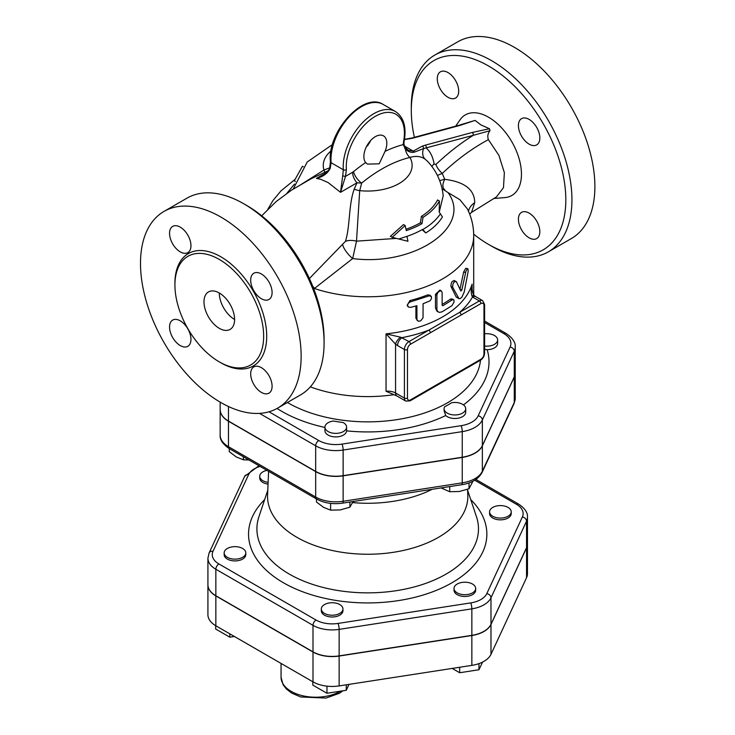 <?xml version="1.0" encoding="UTF-8"?>
<svg xmlns="http://www.w3.org/2000/svg" width="735" height="735" viewBox="0 0 735 735"><rect width="100%" height="100%" fill="white"/><g stroke="black" fill="none" stroke-linecap="round" stroke-linejoin="round"><path stroke-width="1.1" d="M503.199 517.872A10.814 6.247 180 0 1 489.583 511.836A10.814 6.247 180 0 1 500.406 505.588A10.814 6.247 180 0 1 511.22 511.836A10.814 6.247 180 0 1 503.199 517.872M511.22 511.836L511.22 513.6A10.814 6.247 180 0 1 503.199 519.636A10.814 6.247 180 0 1 489.583 513.6L489.583 511.836M457.198 592.869A10.814 6.247 180 0 1 454.028 588.459A10.814 6.247 180 0 1 464.842 582.212A10.814 6.247 180 0 1 475.664 588.459A10.814 6.247 180 0 1 468.985 594.229A10.814 6.247 180 0 1 457.198 592.869M475.664 588.459L475.664 590.223A10.814 6.247 180 0 1 468.985 595.993A10.814 6.247 180 0 1 457.198 594.643A10.814 6.247 180 0 1 454.028 590.223L454.028 588.459M452.19 668.418L459.669 672.736L478.972 669.75L482.518 662.116M459.669 667.261L459.669 672.736M478.972 663.613L478.972 669.75M321.682 607.367A10.814 6.247 180 0 1 333.543 602.792A10.814 6.247 180 0 1 342.951 608.984A10.814 6.247 180 0 1 332.137 615.232A10.814 6.247 180 0 1 321.314 608.984A10.814 6.247 180 0 1 321.682 607.367M342.951 608.984L342.951 610.757A10.814 6.247 180 0 1 332.137 616.996A10.814 6.247 180 0 1 321.314 610.757L321.314 608.984M346.268 684.809L346.268 690.284L349.006 684.386M312.825 681.768L312.825 685.112L326.965 693.27L346.268 690.284M326.965 686.15L326.965 693.27M232.186 546.868A10.814 6.247 180 0 1 245.802 552.895A10.814 6.247 180 0 1 234.989 559.142A10.814 6.247 180 0 1 224.166 552.895A10.814 6.247 180 0 1 232.186 546.868M245.802 552.895L245.802 554.668A10.814 6.247 180 0 1 234.989 560.906A10.814 6.247 180 0 1 224.166 554.668L224.166 552.895M229.816 633.836L229.816 637.181L234.382 636.473M215.677 625.678L215.677 629.022L229.816 637.181M268.128 482.371A10.814 6.247 180 0 1 259.721 476.28A10.814 6.247 180 0 1 266.98 470.382M268.054 484.126A10.814 6.247 180 0 1 259.721 478.044L259.721 476.28M484.604 333.819A10.814 6.247 180 0 1 497.632 339.928A10.814 6.247 180 0 1 484.604 346.038M497.632 339.928L497.632 343.465A10.814 6.247 180 0 1 487.167 349.704L484.604 349.281M444.592 406.813A113.824 65.718 0 0 0 451.621 402.752A10.814 6.247 180 0 1 465.714 408.706A10.814 6.247 180 0 1 454.901 414.953A10.814 6.247 180 0 1 444.078 408.706A10.814 6.247 180 0 1 444.592 406.813M465.714 408.706L465.714 412.234A10.814 6.247 180 0 1 457.868 418.243A10.814 6.247 180 0 1 445.704 415.532L444.078 410.7L444.078 408.706M333.46 421.036A113.824 65.718 0 0 0 343.061 422.515A10.814 6.247 180 0 1 346.589 427.136A10.814 6.247 180 0 1 335.776 433.374A10.814 6.247 180 0 1 324.953 427.136A10.814 6.247 180 0 1 333.46 421.036M346.589 427.136L346.589 430.866A10.814 6.247 180 0 1 335.601 436.912A10.814 6.247 180 0 1 324.953 430.664L324.953 427.136M441.073 487.921L449.728 491.724L459.375 491.495L469.031 488.738L472.945 481.214M316.473 498.955L316.473 501.996L323.538 507.334L330.603 510.154L340.25 509.925L349.906 507.168L353.076 501.536M229.265 448.607L229.265 451.648L236.33 456.986L243.395 459.807L248.944 459.972M449.728 486.579L449.728 491.724M469.031 482.904L469.031 488.738M330.603 503.374L330.603 510.154M349.906 502.023L349.906 507.168M243.395 456.766L243.395 459.807M490.98 624.474L490.98 654.334A27.057 15.628 180 0 1 471.852 665.377L339.138 685.911A27.057 15.628 180 0 1 313 681.869L215.851 625.779A27.057 15.628 180 0 1 207.922 614.726L207.922 584.876A27.057 15.628 0 0 0 215.851 595.92L313 652.009A27.057 15.628 0 0 0 339.138 656.052L471.852 635.527A27.057 15.628 0 0 0 490.98 624.474L526.545 547.86A27.057 15.628 0 0 0 527.464 543.817A27.057 15.628 0 0 0 527.464 543.725M527.464 543.817L527.464 573.667A27.057 15.628 180 0 1 526.545 577.71L490.98 654.334M515.244 372.7A28.426 16.409 180 0 1 515.244 372.792A28.426 16.409 180 0 1 514.27 377.037L482.353 445.814A28.426 16.409 180 0 1 462.251 457.418L343.135 475.839A28.426 16.409 180 0 1 315.673 471.594L228.475 421.247A28.426 16.409 180 0 1 220.151 409.643A28.426 16.409 180 0 1 220.151 409.56M490.98 624.3L490.98 597.803L526.545 521.179A27.057 15.628 0 0 0 527.464 517.137L527.464 543.634A27.057 15.628 180 0 1 526.545 547.676L490.98 624.3A27.057 15.628 180 0 1 471.852 635.343L471.852 608.846A27.057 15.628 0 0 0 490.98 597.803A4.327 3.409 -155.1 0 0 486.8 593.623A22.73 13.129 180 0 1 470.731 602.902L338.017 623.427A22.73 13.129 180 0 1 316.059 620.037L218.911 563.947A22.73 13.129 180 0 1 213.021 551.268L248.586 474.645A22.73 13.129 180 0 1 260.071 466.394M213.021 551.268A4.327 3.409 -155.1 0 0 209.098 552.977L207.922 558.196L207.922 584.692A27.057 15.628 180 0 0 215.851 595.745L313 651.835A27.057 15.628 180 0 0 339.138 655.877L471.852 635.343M268.597 471.319L267.586 495.004A100.135 57.817 0 0 0 296.885 537.313A100.135 57.817 0 0 0 407.153 549.569A100.135 57.817 0 0 0 467.8 495.004L467.552 489.308M429.837 489.657A28.123 16.243 0 0 0 429.075 490.603L428.974 489.795M429.075 490.603L428.395 491.118A98.012 56.586 0 0 0 432.18 489.299M428.229 489.905L428.395 491.118A98.012 56.586 0 0 1 353.599 502.685L352.57 502.437M352.616 502.602A98.012 56.586 0 0 0 353.599 502.685L353.939 501.399M484.604 322.509L503.852 333.626A24.099 13.91 180 0 1 510.09 347.058A4.327 3.409 24.9 0 1 514.27 351.238A28.426 16.409 0 0 0 515.244 346.993L515.244 372.608A28.426 16.409 180 0 1 514.27 376.862L482.353 445.63A28.426 16.409 180 0 1 462.251 457.234L343.135 475.664A28.426 16.409 180 0 1 315.673 471.42L228.475 421.072A28.426 16.409 180 0 1 220.151 409.469L220.151 402.128M456.417 281.725C453.982 281.22 452.723 283.039 452.641 287.164L458.971 298.667L460.45 298.456L461.92 297.105L464.217 292.015L468.167 271.472L467.974 268.881L467.102 269.074L465.926 271.334L461.837 290.003L460.854 290.996L456.352 281.615L454.156 280.522M458.971 298.667L456.214 297.032L450.941 286.393C451.024 282.258 452.255 280.467 454.643 281.009M459.963 289.388L463.656 272.005L465.751 268.266L467.763 268.744M410.801 307.349L408.577 307.129L407.567 305.668L408.035 303.702L409.762 302.103L429.222 295.819L431.381 296.563L431.482 298.594L429.947 300.891L423.075 303.72L423.038 317.796L420.714 320.864L418.371 321.25L416.975 319.909L416.892 305.687L410.801 307.349M407.907 306.513L407.116 305.374L409.946 300.551A106.015 61.207 0 0 0 427.531 294.937L429.709 295.084L430.995 296.104M417.388 320.662L415.909 318.181L415.909 305.971M442.13 292.558L441.432 290.996L439.613 291.069L437.977 292.42L436.884 294.79L436.921 309.757L437.665 311.456L439.383 312.421L442.13 311.815L451.997 305.631L454.111 301.883L453.881 299.999L452.705 299.614L442.929 305.723L442.13 305.282L442.13 292.558M442.13 305.245L442.929 305.723L442.13 305.282M438.244 311.98L436.866 311.061L435.469 307.91L435.469 294.303L439.934 290.077L441.432 290.996M442.13 304.428A106.015 61.207 0 0 0 450.316 299.2L451.74 298.869L453.467 299.632M407.025 236.596L407.953 241.282L392.141 237.331L405.178 225.544L406.299 230.625A76.78 44.33 0 0 0 421.982 223.66L423.038 217.312A75.246 43.438 0 0 0 439.411 201.023L439.181 212.038L442.415 216.889C438.795 222.916 433.246 228.273 425.767 232.967L422.671 229.348A77.745 44.881 180 0 1 407.006 236.33L398.774 239.022M425.767 232.967L422.083 229.678M392.141 237.331L390.404 236.33L403.497 224.579L405.178 225.544M439.411 201.023L437.573 199.957A72.949 42.116 0 0 1 421.412 216.375L420.42 222.751A74.566 43.043 0 0 1 406.042 229.228M421.982 223.66L420.42 222.751M423.038 217.312L421.412 216.375M385.057 151.346L379.205 163.804L367.528 164.125L365.635 162.564A16.225 9.371 -60 0 1 368.189 143.674A16.225 9.371 -60 0 1 383.459 135.846A16.225 9.371 -60 0 1 385.057 151.346A152.09 87.805 120 0 1 403.258 144.584A2.159 1.231 0.6 0 0 403.892 143.729L404.167 141.138A2.159 0.919 -169.3 0 1 403.57 141.616A15.141 8.746 120 0 0 403.258 144.584L405.352 149.03A10.814 7.745 -103.5 0 0 409.928 157.437C415.771 155.701 420.787 156.243 424.968 159.054L427.283 161.048C436.489 170.777 441.799 182.353 443.205 195.767L439.236 212.121M313.817 288.974L352.671 258.564L356.503 241.163L359.718 190.631L361.657 183.079A141.377 81.622 -60 0 1 409.928 157.437A44.431 25.651 0 0 1 359.718 190.631A12.982 7.506 14.6 0 1 354.224 189.152C348.482 204.67 350.227 226.408 345.468 241.319L311.842 275.983M295.378 181.462L294.285 180.828L302.452 166.239L303.325 166.744M393.85 394.704A106.015 61.207 180 0 1 310.326 386.867M472.109 289.866L472.109 284.151C470.997 288.956 470.942 292.907 471.962 295.994A6.486 2.894 -50.6 0 1 474.645 295.874C473.257 295.25 472.357 292.392 471.953 287.321L472.109 284.151A106.015 61.207 180 0 1 386.04 333.846L395.559 344.173A6.486 2.894 -50.6 0 1 400.603 337.2L386.04 333.846L386.04 391.259L396.909 395.963L405.757 401.08A6.486 3.748 120 0 1 404.415 398.104A2.159 1.25 0 0 0 407.475 398.104L407.475 349.52A4.327 2.499 -60 0 1 410.534 344.219L430.342 332.78A2.159 1.25 -120 0 0 428.817 330.134L409 341.573A2.159 1.25 60 0 1 410.534 344.219M480.911 303.592A4.327 2.499 -60 0 1 483.97 305.356A2.159 1.25 0 0 0 484.604 304.474L482.619 300.624L475.766 296.664A6.486 3.748 120 0 0 472.522 296.986A110.342 63.706 0 0 1 459.568 312.384A2.159 1.25 60 0 1 461.093 315.03L480.911 303.592A2.159 1.25 -120 0 0 479.376 300.946L428.817 330.134A110.342 63.706 0 0 1 402.146 337.613A6.486 3.748 120 0 0 397.552 345.569L404.415 349.52A2.159 1.25 0 0 0 407.475 349.52M474.645 295.874L475.766 296.664M471.962 295.994L472.522 296.986L479.376 300.946A6.486 3.748 120 0 1 482.619 300.624M396.909 395.963A6.486 3.748 120 0 1 395.559 392.995L404.415 398.104L404.415 349.52A6.486 3.748 120 0 1 409 341.573L400.603 337.2M404.167 141.138C406.657 126.999 403.745 117.141 395.448 111.536A43.273 24.981 120 0 0 360.848 124.5A43.273 24.981 120 0 0 343.337 169.776A2.159 1.36 -4.7 0 0 346.387 169.62A41.105 23.731 -60 0 1 377.542 115.156A41.105 23.731 -60 0 1 403.57 141.616M342.731 175.665L340.516 192.322L328.031 182.51L320.515 179.239L316.427 178.412C322.922 176.859 327.516 173.533 330.208 168.434L331.099 162.711L343.337 169.776L342.731 175.665A2.159 0.643 17.2 0 0 345.514 176.363L346.387 169.62M365.635 162.564A152.09 87.805 120 0 0 353.544 171.613A10.814 4.851 -129.2 0 0 361.657 183.079L356.98 182.813L340.516 192.322L345.514 176.363L352.589 172.284A10.814 6.247 -120 0 0 356.98 182.813L354.224 189.152M408.587 150.445L405.49 147.799A2.159 1.093 -38.6 0 1 405.352 149.03C408.403 151.897 411.416 152.935 414.402 152.127A2.159 1.819 -122.5 0 0 413.217 151.098L408.577 150.445L405.61 148.084M414.402 152.127L423.59 148.58L473.257 135.314A2.159 1.525 -105.1 0 0 472.118 132.502L425.152 145.208A2.159 1.525 74.9 0 1 426.291 148.029C430.398 151.732 433.007 157.07 434.1 164.061A10.814 7.157 171.4 0 0 431.868 166.487M458.925 125.281L411.949 137.987A2.159 1.525 74.9 0 1 412.914 138.143L459.88 125.428A2.159 1.525 -105.1 0 0 458.925 125.281L475.067 120.393L480.929 124.922L489.492 128.726L489.988 130.701C487.792 133.402 487.259 136.379 488.389 139.632C472.55 148.112 457.179 159.376 442.268 173.432A10.814 4.171 47.2 0 1 435.919 164.447L434.1 164.061M435.919 164.447C448.093 152.963 460.542 143.251 473.257 135.314L489.988 130.701M330.208 168.434A2.159 0.643 17.2 0 1 329.675 167.773L330.465 161.847A2.159 1.36 -4.7 0 0 331.099 162.711A43.273 24.981 -60 0 1 348.611 117.435A43.273 24.981 -60 0 1 383.211 104.471L395.448 111.536M329.675 167.773C330.088 169.858 322.435 176.336 322.215 175.812L316.427 178.412L326.57 172.56M366.131 147.312L369.751 142.517A16.225 9.371 120 0 0 370.394 140.798M473.707 294.772L473.707 235.577A106.015 61.207 0 0 1 420.659 288.598A106.015 61.207 0 0 1 314.598 288.561A12.982 8.884 65.4 0 0 312.761 286.301M261.706 215.805L276.094 201.611L291.593 190.099L311.015 178.798L328.132 170.759M442.13 188.739L448.01 192.561C473.037 226.472 414.898 266.686 352.671 258.564A12.982 4.079 48.3 0 1 342.694 244.819M469.647 214.069L471.539 212.397L474.718 202.649A21.637 15.453 4.5 0 0 468.489 211.276M448.01 192.561L459.834 199.663L467.377 208.915M474.718 202.649C474.553 189.593 464.557 181.821 444.721 179.331L442.268 173.432L437.389 175.399M444.987 190.117C442.286 187.857 442.194 184.255 444.721 179.331M455.672 126.154L459.963 119.915A46.516 26.855 60 0 1 488.554 117.214A46.516 26.855 60 0 1 520.362 163.85A46.516 26.855 60 0 1 504.816 197.605L493.718 198.487M471.539 212.397L496.456 196.906L503.484 187.645L504.366 172.679L498.909 155.379L488.389 139.632M439.668 180.544A12.982 2.756 157 0 0 444.675 179.184M367.996 145.401A141.377 81.622 120 0 0 366.857 145.879M329.647 167.865L323.988 170.005L300.266 185.009M434.826 55.061L457.767 41.812A113.594 65.58 60 0 1 514.564 47.435A113.594 65.58 60 0 1 588.772 147.533A113.594 65.58 60 0 1 571.361 238.553L548.411 251.802A113.594 65.58 -120 0 0 565.821 160.781A113.594 65.58 -120 0 0 491.614 60.683A113.594 65.58 -120 0 0 434.817 55.061A113.594 65.58 -120 0 0 411.297 107.062L411.297 110.59A109.267 63.081 60 0 1 488.554 65.985A109.267 63.081 60 0 1 565.821 199.81A109.267 63.081 60 0 1 488.554 244.415A109.267 63.081 60 0 1 473.698 234.162M488.554 244.415L491.614 246.179A113.594 65.58 -120 0 0 548.42 251.802M414.384 137.335A109.267 63.081 60 0 1 411.297 110.59M437.279 78.746A15.141 8.746 60 0 1 440.412 71.819A15.141 8.746 60 0 1 452.089 75.87A15.141 8.746 60 0 1 458.695 91.112A15.141 8.746 60 0 1 455.562 98.049A15.141 8.746 60 0 1 443.894 93.988A15.141 8.746 60 0 1 437.279 78.746M539.83 231.644A15.141 8.746 60 0 1 536.697 238.581A15.141 8.746 60 0 1 525.029 234.52A15.141 8.746 60 0 1 518.414 219.278A15.141 8.746 60 0 1 521.556 212.351A15.141 8.746 60 0 1 533.224 216.402A15.141 8.746 60 0 1 539.83 231.644M529.126 119.41A15.141 8.746 60 0 1 539.021 132.759A15.141 8.746 60 0 1 536.697 144.896A15.141 8.746 60 0 1 529.126 144.143A15.141 8.746 60 0 1 519.232 130.793A15.141 8.746 60 0 1 521.556 118.657A15.141 8.746 60 0 1 529.126 119.41M219.287 292.989A21.637 12.495 -120 0 0 234.594 319.495M219.287 328.325A21.637 12.495 60 0 1 205.157 309.26A21.637 12.495 60 0 1 208.474 291.924A21.637 12.495 60 0 1 230.11 304.409A21.637 12.495 60 0 1 230.11 329.399A21.637 12.495 60 0 1 219.287 328.325M324.089 342.896L324.089 339.368A109.267 63.081 -120 0 0 246.831 205.543L243.772 203.779A113.594 65.58 60 0 1 324.089 342.896A113.594 65.58 60 0 1 300.569 394.897L277.619 408.145A113.594 65.58 60 0 1 164.024 342.565A113.594 65.58 60 0 1 164.024 211.404A113.594 65.58 60 0 1 220.822 217.027A113.594 65.58 60 0 1 295.029 317.125A113.594 65.58 60 0 1 277.619 408.145M164.024 211.404L186.975 198.156A113.594 65.58 60 0 1 243.772 203.779L246.831 205.543M219.287 259.427A62.741 36.226 60 0 1 260.282 314.718A62.741 36.226 60 0 1 250.663 364.992A62.741 36.226 60 0 1 187.921 328.775A62.741 36.226 60 0 1 187.921 256.322A62.741 36.226 60 0 1 219.287 259.427M190.962 245.692A15.141 8.746 60 0 1 187.829 252.629A15.141 8.746 60 0 1 176.152 248.568A15.141 8.746 60 0 1 169.546 233.326A15.141 8.746 60 0 1 172.679 226.389A15.141 8.746 60 0 1 184.356 230.45A15.141 8.746 60 0 1 190.962 245.692M180.25 320.827A15.141 8.746 60 0 1 190.144 334.177A15.141 8.746 60 0 1 187.829 346.314A15.141 8.746 60 0 1 180.25 345.56A15.141 8.746 60 0 1 170.364 332.22A15.141 8.746 60 0 1 172.679 320.083A15.141 8.746 60 0 1 180.25 320.827M261.394 298.722A15.141 8.746 60 0 1 251.499 285.373A15.141 8.746 60 0 1 253.814 273.236A15.141 8.746 60 0 1 261.394 273.99A15.141 8.746 60 0 1 271.279 287.33A15.141 8.746 60 0 1 268.964 299.467A15.141 8.746 60 0 1 261.394 298.722M250.681 373.858A15.141 8.746 60 0 1 253.814 366.921A15.141 8.746 60 0 1 265.491 370.982A15.141 8.746 60 0 1 272.097 386.224A15.141 8.746 60 0 1 268.964 393.161A15.141 8.746 60 0 1 257.287 389.1A15.141 8.746 60 0 1 250.681 373.858M396.266 238.406L356.503 241.163A12.982 6.9 13.7 0 0 345.468 241.319M510.09 347.058L478.173 415.835A24.099 13.91 180 0 1 461.139 425.675L342.014 444.105A24.099 13.91 180 0 1 318.733 440.504L269.01 411.793M463.463 404.893A121.321 70.045 0 0 0 487.167 349.704M346.589 430.866A121.321 70.045 0 0 0 445.704 415.532M277.067 408.458A121.321 70.045 0 0 0 281.909 411.416A121.321 70.045 0 0 0 324.953 427.448M480.479 360.214A112.96 65.213 180 0 1 408.044 417.553A112.96 65.213 180 0 1 287.817 402.762A112.96 65.213 180 0 1 287.385 402.504M340.461 691.185A34.618 19.983 180 0 1 302.627 695.742A34.618 19.983 180 0 1 281.055 677.229L281.055 663.42M471.852 635.527L471.852 665.377M313 652.009L313 681.869M339.138 656.052L339.138 685.911M215.851 595.92L215.851 625.779M526.545 547.86L526.545 577.71M503.852 333.626A4.327 2.499 -60 0 1 506.02 333.414C512.571 337.843 515.639 342.372 515.244 346.993M474.727 480.212L516.475 504.32A22.73 13.129 180 0 1 522.364 516.999L486.8 593.623M264.655 499.589A119.153 68.787 0 0 0 283.444 582.772A119.153 68.787 0 0 0 440.348 588.662A119.153 68.787 0 0 0 470.731 499.589M470.731 602.902A4.327 0.919 81.2 0 1 471.852 608.846L339.138 629.38A4.327 0.919 81.2 0 0 338.017 623.427M526.545 547.676L526.545 521.179A4.327 3.409 -155.1 0 0 522.364 516.999M316.059 620.037A4.327 2.499 120 0 0 313 625.338A27.057 15.628 0 0 0 339.138 629.38L339.138 655.877M527.464 517.137C527.831 512.672 524.891 508.335 518.644 504.109A4.327 2.499 120 0 0 516.475 504.32M218.911 563.947A4.327 2.499 120 0 0 215.851 569.248L313 625.338L313 651.835M207.922 558.196A27.057 15.628 0 0 0 215.851 569.248L215.851 595.745M248.586 474.645A4.327 3.409 -155.1 0 0 244.663 476.363L209.098 552.977M515.244 398.223A28.426 16.409 180 0 1 514.27 402.477A4.327 3.409 24.9 0 1 514.013 403.653L515.244 398.223L515.244 372.792M229.366 448.672A4.327 2.499 -60 0 1 228.475 446.687A28.426 16.409 180 0 1 220.151 435.083C219.747 439.714 222.824 444.243 229.366 448.672L316.574 499.019A4.327 2.499 -60 0 1 315.673 497.035L228.475 446.687L228.475 421.247M514.27 377.037L514.27 402.477L482.353 471.245A4.327 3.409 24.9 0 1 482.096 472.421L514.013 403.653M482.353 445.814L482.353 471.245A28.426 16.409 180 0 1 462.251 482.849A4.327 0.919 81.2 0 1 461.8 484.714C471.705 483.152 478.467 479.055 482.096 472.421M316.574 499.019C324.19 503.126 332.891 504.504 342.675 503.144A4.327 0.919 -98.8 0 0 343.135 501.279A28.426 16.409 180 0 1 315.673 497.035L315.673 471.594M462.251 457.418L462.251 482.849L343.135 501.279L343.135 475.839M467.598 490.199L476.473 516.779A110.792 63.963 180 0 1 419.639 585.391A110.792 63.963 180 0 1 289.351 574.127A110.792 63.963 180 0 1 258.913 516.779L267.797 490.199M259.529 413.392L315.673 445.805A4.327 2.499 -60 0 1 318.733 440.504M315.673 471.42L315.673 445.805A28.426 16.409 0 0 0 343.135 450.05A4.327 0.919 -98.8 0 0 342.014 444.105M343.135 475.664L343.135 450.05L462.251 431.62A4.327 0.919 -98.8 0 0 461.139 425.675M462.251 457.234L462.251 431.62A28.426 16.409 0 0 0 482.353 420.016A4.327 3.409 -155.1 0 0 478.173 415.835M482.353 445.63L482.353 420.016L514.27 351.238L514.27 376.862M228.475 421.072L228.475 406.519M450.941 286.393L452.641 287.164M456.214 297.032L458.024 297.721M463.656 272.005L465.613 272.538M460.147 289.452L461.837 290.003M409.946 300.551L410.801 301.699M415.909 318.181L416.892 319.293M427.531 294.937L428.753 295.975M435.469 294.303L436.847 295.268M435.469 307.91L436.847 308.865M450.316 299.2L451.997 299.981M422.809 229.54C430.545 225.029 436.379 219.82 440.32 213.922M294.487 184.099L287.017 193.121M483.97 305.356L483.97 353.939A2.159 1.25 0 0 0 484.604 353.057L484.604 304.474M483.97 353.939A4.327 2.499 -60 0 1 480.911 359.24A2.159 1.25 -120 0 1 480.46 360.233L410.084 400.86A2.159 1.25 -120 0 0 410.534 399.868A4.327 2.499 -60 0 1 407.475 398.104M480.911 359.24L410.534 399.868M430.342 332.78L461.093 315.03M386.04 391.259A10.814 6.247 0 0 1 395.559 392.995L395.559 344.173L397.552 345.569M405.49 147.799L404.838 146.871A2.159 1.13 148.9 0 1 404.562 148.093M424.968 159.054A10.814 8.82 -54.9 0 1 423.59 148.58A2.159 1.654 -110.8 0 0 422.257 146.146L413.217 151.098L404.388 145.999M489.492 128.726L472.118 132.502M425.152 145.208L422.257 146.146M353.544 171.613L352.589 172.284M459.88 125.428L475.067 120.393M404.434 139.613L412.914 138.143M409.652 138.869A2.159 1.378 -100.4 0 0 408.871 138.676L408.871 138.676A2.159 1.378 -100.4 0 0 408.853 138.676M324.787 172.155L323.988 170.005A44.431 25.651 0 0 1 331.026 150.923M220.05 362.318A64.91 37.476 -120 0 0 266.713 336.722A64.91 37.476 -120 0 0 220.822 256.772A64.91 37.476 -120 0 0 174.93 284.169M343.006 690.79L339.377 693.28L326.018 698.075L300.734 696.973L291.832 693.188L286.347 688.989L283.067 684.689L281.055 677.229M518.644 504.109L475.912 479.44M244.663 476.363L258.95 465.751M342.675 503.144L461.8 484.714M220.151 409.643L220.151 435.083M484.604 321.048L506.02 333.414M410.084 400.86L405.757 401.08M480.46 360.233C483.014 358.515 484.402 356.126 484.604 353.057M404.838 146.871L403.892 143.729M411.949 137.987L404.48 139.319M330.465 161.847C326.763 132.778 363.2 91.177 383.211 104.471M311.879 275.956L309.417 278.583M294.79 179.606L280.954 190.916L272.951 200.545L267.797 209.337M293.173 189.125L307.248 161.966L332.486 144.538M467.359 208.878C471.539 217.275 473.652 226.178 473.707 235.577"/></g></svg>

